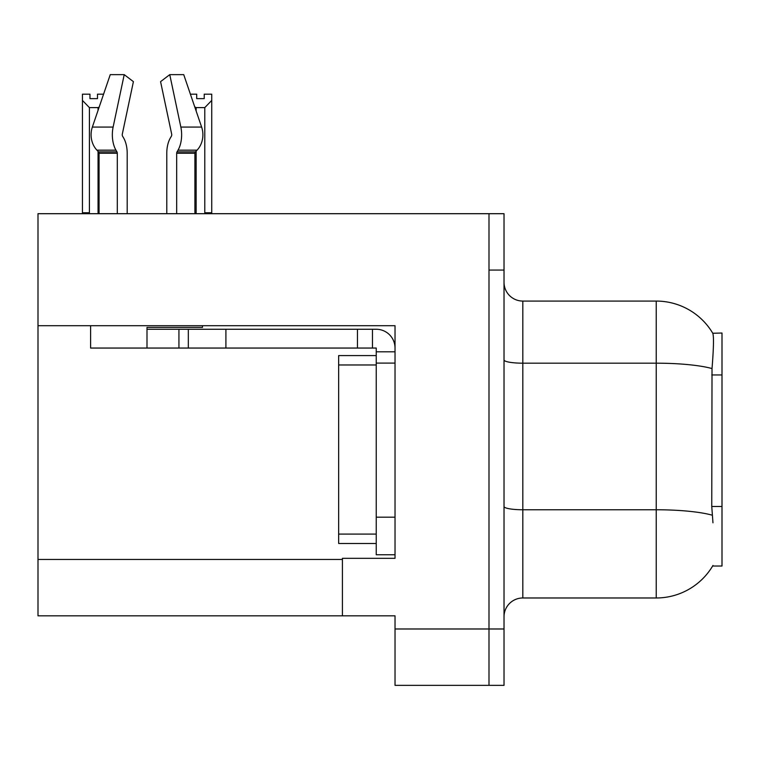 <?xml version="1.0" encoding="UTF-8"?>
<svg xmlns="http://www.w3.org/2000/svg" width="760" height="760" viewBox="0 0 760 760"><rect width="100%" height="100%" fill="white"/><g stroke="black" fill="none" stroke-linecap="round" stroke-linejoin="round"><path stroke-width="1.14" d="M38 325.698L395.029 325.698L395.029 517.18L376.238 517.18L376.238 554.762L395.029 554.762L395.029 517.18L395.029 558.325L342.418 558.325L342.418 615.828L38 615.828L38 213.702L488.993 213.702L488.993 685.358L395.029 685.358L395.029 628.986L488.993 628.986L488.993 685.358L504.022 685.358L504.022 628.986L488.993 628.986L488.993 270.076L504.022 270.076L504.022 628.986M342.418 615.828L395.029 615.828L395.029 628.986M712.966 522.813L711.759 506.483L712.025 368.562C713.659 348.127 713.906 336.357 712.775 333.26L722 333.022L722 566.029L712.633 566.029L712.966 565.468A65.769 65.769 0 0 1 656.231 597.977A65.769 65.769 0 0 0 712.633 566.029M504.022 616.769A18.791 18.791 0 0 1 522.813 597.977L656.231 597.977L656.231 301.074L522.813 301.074A18.791 18.791 0 0 1 504.022 282.283A18.791 18.791 0 0 0 522.813 301.074L522.813 597.977M712.775 333.26A65.769 65.769 0 0 0 656.231 301.074A65.769 65.769 0 0 1 712.775 333.26M488.993 213.702L504.022 213.702L504.022 270.076M176.681 213.702L176.681 153.263A1.881 0.988 90 0 1 177.013 151.867L178.011 150.166A20.672 10.887 -90 0 0 180.851 127.072L169.755 74.641L183.73 74.641L201.628 127.072L183.73 74.641L190.399 94.183L196.707 94.183L196.707 98.638L204.221 98.638L196.707 98.638M204.221 98.638L204.221 94.183L211.736 94.183L211.736 100.434L204.782 107.606L196.147 107.606L196.147 111.007M205.703 213.702L204.782 212.762L211.736 212.762L211.736 213.702L211.736 100.434M204.782 212.762L204.782 107.606M196.147 151.126L196.147 212.762L195.215 213.702M196.147 107.606L194.74 106.894M196.147 212.762L194.911 212.762M97.489 98.638L89.965 98.638L97.489 98.638L97.489 94.183L103.578 94.183M99.189 107.046L98.049 107.606L89.414 107.606L82.451 100.434L82.451 94.183L89.965 94.183L89.965 98.638M89.414 107.606L89.414 212.762L82.451 212.762L82.451 213.702M89.414 212.762L88.483 213.702M82.451 100.434L82.451 212.762M99.066 212.762L98.049 212.762L98.049 151.344M98.049 110.39L98.049 107.606M98.971 213.702L98.049 212.762M171.409 136.173A1.881 0.988 90 0 0 171.665 134.073A1.881 0.988 90 0 1 171.409 136.173A1.881 0.988 90 0 0 171.665 134.073A1.881 0.988 90 0 1 171.409 136.173L170.401 137.883A20.672 10.887 -90 0 0 166.782 153.263L166.782 213.702M202.502 325.698L202.502 327.389L146.993 327.389L146.993 329.26L188.328 329.26L188.328 348.051L90.611 348.051L90.611 325.698M180.851 127.072L201.628 127.072A20.672 17.565 90 0 1 197.059 150.166L195.434 151.867A1.881 1.596 -90 0 0 194.911 153.263L194.911 213.702M127.195 213.702L127.195 153.263A20.672 10.887 90 0 0 123.576 137.883L122.569 136.173A1.881 0.988 -90 0 1 122.312 134.073L133.409 81.643L124.222 74.641L113.126 127.072A20.672 10.887 90 0 0 115.966 150.166L116.964 151.867A1.881 0.988 -90 0 1 117.296 153.263L117.296 213.702M99.066 213.702L99.066 153.263A1.881 1.596 90 0 0 98.543 151.867L96.928 150.166A20.672 17.565 -90 0 1 92.349 127.072L110.247 74.641L124.222 74.641M122.312 134.073A1.881 0.988 -90 0 0 122.569 136.173L123.576 137.883M169.755 74.641L160.569 81.643L171.665 134.073M115.966 150.166L96.928 150.166L98.543 151.867L116.964 151.867M188.328 329.26L376.238 329.26A18.791 18.791 0 0 1 395.029 348.061M188.328 348.051L376.238 348.051L376.238 351.813L395.029 351.813M376.238 554.762L395.029 554.762M372.476 348.051L372.476 329.26M395.029 363.09L376.238 363.09L376.238 351.813M376.238 517.18L376.238 355.575L338.656 355.575L338.656 543.486L376.238 543.486M357.447 348.051L357.447 329.26M38 559.455L342.418 559.455M722 374.946L711.759 374.946M722 506.483L711.759 506.483M712.025 368.562A65.769 11.419 180 0 0 656.231 363.185L522.813 363.185A18.791 3.259 0 0 1 504.022 359.926M712.234 515.194A65.769 11.419 180 0 0 656.231 509.76L522.813 509.76A18.791 3.259 0 0 1 504.022 506.502M146.993 348.051L146.993 329.26M194.911 153.263L176.681 153.263M117.296 153.263L99.066 153.263M113.126 127.072L92.349 127.072M197.059 150.166L178.011 150.166M195.434 151.867L177.013 151.867M225.91 348.051L225.91 329.26M178.932 348.051L178.932 329.26M338.656 534.09L376.238 534.09M338.656 364.971L376.238 364.971"/></g></svg>
